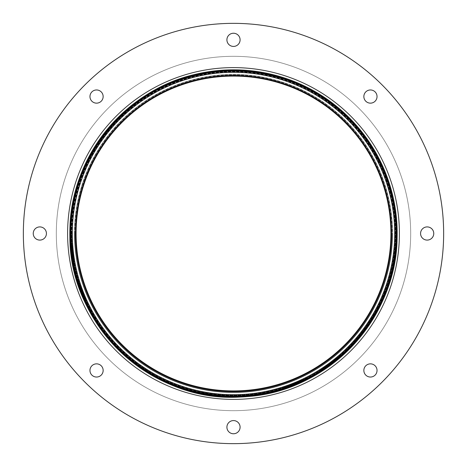 <?xml version="1.0" encoding="UTF-8"?>
<svg xmlns="http://www.w3.org/2000/svg" width="467" height="467" viewBox="0 0 467 467"><rect width="100%" height="100%" fill="white"/><g stroke="black" fill="none" stroke-linecap="round" stroke-linejoin="round"><path stroke-width="0.35" stroke-dasharray="2.33 1.75" d="M89.962 96.558A6.591 6.591 0 0 0 96.558 103.149A6.591 6.591 0 0 0 103.149 96.558A6.591 6.591 0 0 0 96.558 89.962A6.591 6.591 0 0 0 89.962 96.558M33.239 233.5A6.591 6.591 0 0 0 39.835 240.091A6.591 6.591 0 0 0 46.426 233.5A6.591 6.591 0 0 0 39.835 226.909A6.591 6.591 0 0 0 33.239 233.5M89.962 370.442A6.591 6.591 0 0 0 96.558 377.038A6.591 6.591 0 0 0 103.149 370.442A6.591 6.591 0 0 0 96.558 363.851A6.591 6.591 0 0 0 89.962 370.442M226.909 427.165A6.591 6.591 0 0 0 233.5 433.761A6.591 6.591 0 0 0 240.091 427.165A6.591 6.591 0 0 0 233.5 420.574A6.591 6.591 0 0 0 226.909 427.165M363.851 370.442A6.591 6.591 0 0 0 370.442 377.038A6.591 6.591 0 0 0 377.038 370.442A6.591 6.591 0 0 0 370.442 363.851A6.591 6.591 0 0 0 363.851 370.442M420.574 233.5A6.591 6.591 0 0 0 427.165 240.091A6.591 6.591 0 0 0 433.761 233.5A6.591 6.591 0 0 0 427.165 226.909A6.591 6.591 0 0 0 420.574 233.5M363.851 96.558A6.591 6.591 0 0 0 370.442 103.149A6.591 6.591 0 0 0 377.038 96.558A6.591 6.591 0 0 0 370.442 89.962A6.591 6.591 0 0 0 363.851 96.558M67.604 233.5A165.896 165.896 0 0 0 233.5 399.396A165.896 165.896 0 0 0 399.396 233.5A165.896 165.896 0 0 0 233.5 67.604A165.896 165.896 0 0 0 67.604 233.5M226.909 39.835A6.591 6.591 0 0 0 233.5 46.426A6.591 6.591 0 0 0 240.091 39.835A6.591 6.591 0 0 0 233.5 33.239A6.591 6.591 0 0 0 226.909 39.835M443.65 233.5A210.15 210.15 0 0 0 233.5 23.35A210.15 210.15 0 0 0 23.35 233.5A210.15 210.15 0 0 0 233.5 443.65A210.15 210.15 0 0 0 443.65 233.5M74.773 233.5A158.727 158.727 0 0 1 233.5 74.773A158.727 158.727 0 0 1 392.227 233.5A158.727 158.727 0 0 1 233.5 392.227A158.727 158.727 0 0 1 74.773 233.5A158.727 158.727 0 0 1 233.5 74.773A158.727 158.727 0 0 1 392.227 233.5A158.727 158.727 0 0 1 233.5 392.227A158.727 158.727 0 0 1 74.773 233.5A158.727 158.727 0 0 0 233.5 392.227A158.727 158.727 0 0 0 392.227 233.5A158.727 158.727 0 0 1 233.5 392.227A158.727 158.727 0 0 1 74.773 233.5M71.147 233.5A162.353 162.353 0 0 1 233.5 71.147A162.353 162.353 0 0 1 395.853 233.5A162.353 162.353 0 0 1 233.5 395.853A162.353 162.353 0 0 1 71.147 233.5A162.353 162.353 0 0 1 233.5 71.147A162.353 162.353 0 0 1 395.853 233.5A162.353 162.353 0 0 1 233.5 395.853A162.353 162.353 0 0 1 71.147 233.5A162.353 162.353 0 0 0 233.5 395.853A162.353 162.353 0 0 0 395.853 233.5A162.353 162.353 0 0 1 233.5 395.853A162.353 162.353 0 0 1 71.147 233.5M410.686 233.5A177.186 177.186 0 0 1 233.5 410.686A177.186 177.186 0 0 1 56.314 233.5A177.186 177.186 0 0 1 233.5 56.314A177.186 177.186 0 0 1 410.686 233.5A177.186 177.186 0 0 1 233.5 410.686A177.186 177.186 0 0 1 56.314 233.5A177.186 177.186 0 0 1 233.5 56.314A177.186 177.186 0 0 1 410.686 233.5M394.533 233.5A161.033 161.033 0 0 1 233.5 394.533A161.033 161.033 0 0 1 72.467 233.5A161.033 161.033 0 0 1 233.5 72.467A161.033 161.033 0 0 1 394.533 233.5A161.033 161.033 0 0 1 233.5 394.533A161.033 161.033 0 0 1 72.467 233.5A161.033 161.033 0 0 1 233.5 72.467A161.033 161.033 0 0 1 394.533 233.5A161.033 161.033 0 0 0 233.5 72.467A161.033 161.033 0 0 0 72.467 233.5A161.033 161.033 0 0 1 233.5 72.467A161.033 161.033 0 0 1 394.533 233.5M390.908 233.5A157.408 157.408 0 0 1 233.5 390.908A157.408 157.408 0 0 1 76.092 233.5M396.034 233.5A162.534 162.534 0 0 1 233.5 396.034A162.534 162.534 0 0 1 70.966 233.5A162.534 162.534 0 0 1 233.5 70.966A162.534 162.534 0 0 1 396.034 233.5M392.549 233.5A159.049 159.049 0 0 1 233.5 392.549A159.049 159.049 0 0 1 74.451 233.5A159.049 159.049 0 0 1 233.5 74.451A159.049 159.049 0 0 1 392.549 233.5A159.049 159.049 0 0 1 233.5 392.549A159.049 159.049 0 0 1 74.451 233.5A159.049 159.049 0 0 1 233.5 74.451A159.049 159.049 0 0 1 392.549 233.5M396.425 233.5A162.925 162.925 0 0 1 233.5 396.425A162.925 162.925 0 0 1 70.575 233.5A162.925 162.925 0 0 1 233.5 70.575A162.925 162.925 0 0 1 396.425 233.5M395.858 233.5A162.358 162.358 0 0 1 233.5 395.858A162.358 162.358 0 0 1 71.142 233.5A162.358 162.358 0 0 1 233.5 71.142A162.358 162.358 0 0 1 395.858 233.5M397.172 233.5A163.672 163.672 0 0 1 233.5 397.172A163.672 163.672 0 0 1 69.828 233.5A163.672 163.672 0 0 1 233.5 69.828A163.672 163.672 0 0 1 397.172 233.5M394.545 233.5A161.045 161.045 0 0 1 233.5 394.545A161.045 161.045 0 0 1 72.455 233.5A161.045 161.045 0 0 1 233.5 72.455A161.045 161.045 0 0 1 394.545 233.5M71.247 233.5A162.253 162.253 0 0 1 233.5 71.247A162.253 162.253 0 0 1 395.753 233.5A162.253 162.253 0 0 1 233.5 395.753A162.253 162.253 0 0 1 71.247 233.5C69.927 159.586 125.693 89.985 198.107 75.152C244.58 64.493 295.436 75.858 332.948 105.291C372.164 135.331 396.063 184.103 395.753 233.5C397.131 308.308 339.935 378.562 266.406 392.385C241.853 397.394 217.435 396.816 193.151 390.657C168.902 384.353 147.222 373.092 128.121 356.881C92.361 326.661 70.996 280.323 71.247 233.5M71.568 233.5A161.932 161.932 0 0 1 233.5 71.568A161.932 161.932 0 0 1 395.432 233.5A161.932 161.932 0 0 1 233.5 395.432A161.932 161.932 0 0 1 71.568 233.5M75.444 233.5A158.056 158.056 0 0 1 233.5 75.444A158.056 158.056 0 0 1 391.556 233.5A158.056 158.056 0 0 1 233.5 391.556A158.056 158.056 0 0 1 75.444 233.5M71.965 233.5A161.535 161.535 0 0 1 233.5 71.965A161.535 161.535 0 0 1 395.035 233.5A161.535 161.535 0 0 1 233.5 395.035A161.535 161.535 0 0 1 71.965 233.5M71.644 233.5A161.856 161.856 0 0 1 233.5 71.644A161.856 161.856 0 0 1 395.356 233.5A161.856 161.856 0 0 1 233.5 395.356A161.856 161.856 0 0 1 71.644 233.5M244.317 396.314L274.8 391.364M346.52 351.196L366.671 327.793M395.362 233.5C396.728 158.873 339.672 88.794 266.324 75C218.13 64.715 165.657 78.187 128.378 110.422C92.705 140.567 71.393 186.794 71.638 233.5C70.155 309.93 130.135 381.276 205.673 392.951C254.165 401.719 306.189 386.606 342.434 353.215C375.859 323.094 395.578 278.495 395.362 233.5"/><path stroke-width="0.7" d="M89.962 96.558A6.591 6.591 0 0 0 96.558 103.149A6.591 6.591 0 0 0 103.149 96.558A6.591 6.591 0 0 0 96.558 89.962A6.591 6.591 0 0 0 89.962 96.558M33.239 233.5A6.591 6.591 0 0 0 39.835 240.091A6.591 6.591 0 0 0 46.426 233.5A6.591 6.591 0 0 0 39.835 226.909A6.591 6.591 0 0 0 33.239 233.5M89.962 370.442A6.591 6.591 0 0 0 96.558 377.038A6.591 6.591 0 0 0 103.149 370.442A6.591 6.591 0 0 0 96.558 363.851A6.591 6.591 0 0 0 89.962 370.442M226.909 427.165A6.591 6.591 0 0 0 233.5 433.761A6.591 6.591 0 0 0 240.091 427.165A6.591 6.591 0 0 0 233.5 420.574A6.591 6.591 0 0 0 226.909 427.165M363.851 370.442A6.591 6.591 0 0 0 370.442 377.038A6.591 6.591 0 0 0 377.038 370.442A6.591 6.591 0 0 0 370.442 363.851A6.591 6.591 0 0 0 363.851 370.442M420.574 233.5A6.591 6.591 0 0 0 427.165 240.091A6.591 6.591 0 0 0 433.761 233.5A6.591 6.591 0 0 0 427.165 226.909A6.591 6.591 0 0 0 420.574 233.5M363.851 96.558A6.591 6.591 0 0 0 370.442 103.149A6.591 6.591 0 0 0 377.038 96.558A6.591 6.591 0 0 0 370.442 89.962A6.591 6.591 0 0 0 363.851 96.558M67.604 233.5A165.896 165.896 0 0 0 233.5 399.396A165.896 165.896 0 0 0 399.396 233.5A165.896 165.896 0 0 0 233.5 67.604A165.896 165.896 0 0 0 67.604 233.5M226.909 39.835A6.591 6.591 0 0 0 233.5 46.426A6.591 6.591 0 0 0 240.091 39.835A6.591 6.591 0 0 0 233.5 33.239A6.591 6.591 0 0 0 226.909 39.835M443.65 233.5A210.15 210.15 0 0 0 233.5 23.35A210.15 210.15 0 0 0 23.35 233.5A210.15 210.15 0 0 0 233.5 443.65A210.15 210.15 0 0 0 443.65 233.5M396.098 233.5A162.598 162.598 0 0 1 233.5 396.098A162.598 162.598 0 0 1 70.902 233.5A162.598 162.598 0 0 1 233.5 70.902A162.598 162.598 0 0 1 396.098 233.5M390.908 233.5A157.408 157.408 0 0 1 233.5 390.908A157.408 157.408 0 0 1 76.092 233.5A157.408 157.408 0 0 1 233.5 76.092A157.408 157.408 0 0 1 390.908 233.5A157.408 157.408 0 0 0 233.5 76.092A157.408 157.408 0 0 0 76.092 233.5A157.408 157.408 0 0 1 233.5 76.092A157.408 157.408 0 0 1 390.908 233.5A157.408 157.408 0 0 0 233.5 76.092A157.408 157.408 0 0 0 76.092 233.5M72.227 233.5A161.273 161.273 0 0 1 233.5 72.227A161.273 161.273 0 0 1 394.773 233.5A161.273 161.273 0 0 1 233.5 394.773A161.273 161.273 0 0 1 72.227 233.5M244.317 396.314L219.683 396.098L195.404 392.169L173.432 385.222L152.651 375.24L133.486 362.439L116.318 347.057L101.485 329.416L89.29 309.854L75.134 272.839L70.319 233.5C70.091 187.273 90.761 141.495 125.588 111.099C162.014 78.602 213.518 64.078 261.555 72.753C337.705 84.521 398.176 156.445 396.681 233.5A163.176 163.176 0 0 1 233.5 396.676A163.176 163.176 0 0 1 70.324 233.5A163.176 163.176 0 0 1 233.5 70.324A163.176 163.176 0 0 1 396.676 233.5L394.668 259.027L388.69 283.924L379.362 306.673L366.671 327.793M397.067 233.5A163.567 163.567 0 0 1 233.5 397.067A163.567 163.567 0 0 1 69.933 233.5A163.567 163.567 0 0 1 233.5 69.933A163.567 163.567 0 0 1 397.067 233.5C399.028 317.175 327.39 393.453 243.768 396.752C152.919 405.047 67.353 324.693 69.927 233.5C68.538 158.085 126.201 87.259 200.331 73.325C249.034 62.922 302.067 76.541 339.731 109.115C375.789 139.58 397.324 186.298 397.073 233.5M69.828 233.5A163.672 163.672 0 0 1 233.5 69.828A163.672 163.672 0 0 1 397.172 233.5A163.672 163.672 0 0 1 233.5 397.172A163.672 163.672 0 0 1 69.828 233.5M391.556 233.5A158.056 158.056 0 0 1 233.5 391.556A158.056 158.056 0 0 1 75.444 233.5A158.056 158.056 0 0 1 233.5 75.444A158.056 158.056 0 0 1 391.556 233.5M274.8 391.364L313.234 375.877L346.52 351.196"/></g></svg>
